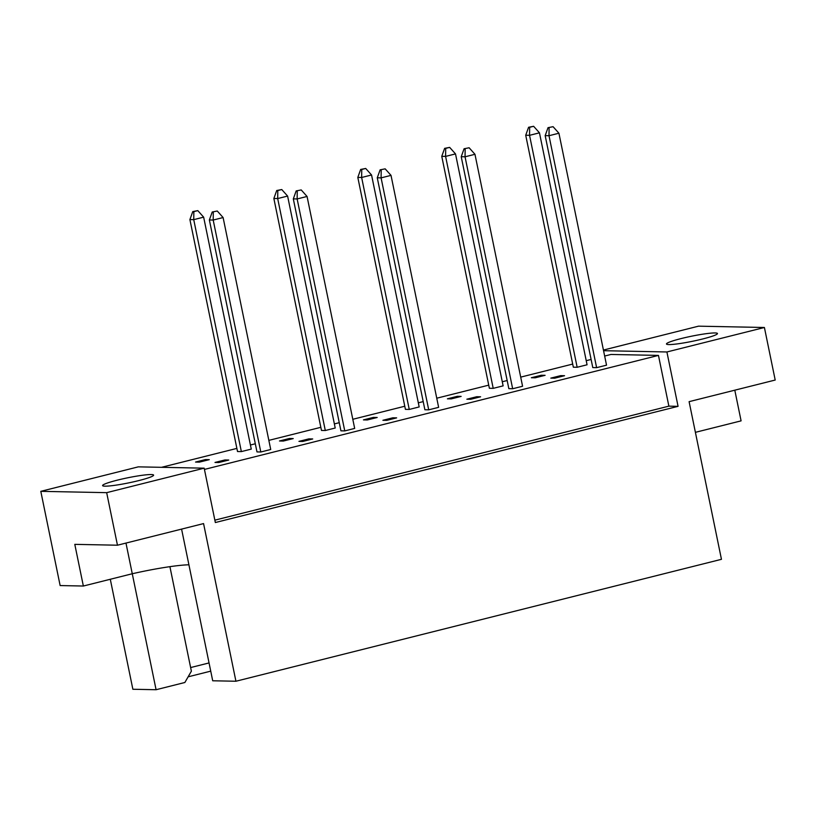 <?xml version="1.0" encoding="UTF-8"?>
<svg xmlns="http://www.w3.org/2000/svg" width="816" height="816" viewBox="0 0 816 816"><rect width="100%" height="100%" fill="white"/><g stroke="black" fill="none" stroke-linecap="round" stroke-linejoin="round"><path stroke-width="1.22" d="M151.235 474.545A26.03 2.581 -11.6 0 0 122.359 478.951A26.03 2.581 -11.6 0 0 102.602 485.591A26.03 2.581 -11.6 0 0 104.968 486.173A26.03 2.581 -11.6 0 0 133.844 481.766A26.03 2.581 -11.6 0 0 153.602 475.126A26.03 2.581 -11.6 0 0 151.235 474.545M715.112 332.948A26.03 2.581 -11.6 0 0 686.225 337.355A26.03 2.581 -11.6 0 0 666.478 343.995A26.03 2.581 -11.6 0 0 668.834 344.566A26.03 2.581 -11.6 0 0 697.711 340.16A26.03 2.581 -11.6 0 0 717.468 333.53A26.03 2.581 -11.6 0 0 715.112 332.948M228.745 460.04L224.91 459.959L214.996 462.448L218.831 462.529L228.745 460.04M195.544 462.06L199.369 462.142L209.284 459.653L205.459 459.571L195.544 462.06M260.804 451.993L270.718 449.494L223.105 217.546L213.19 220.034L260.804 451.993L256.979 451.911L209.365 219.963L212.231 211.997L217.27 211.018L212.231 211.997M193.841 211.619L197.809 210.63L192.77 211.599L193.841 211.619L193.739 219.647L189.904 219.565L237.517 451.523L241.352 451.595L251.267 449.106L203.653 217.158L193.739 219.647L241.352 451.595M312.701 438.957L308.866 438.875L298.952 441.374L302.777 441.446L312.701 438.957M279.49 440.977L283.325 441.058L293.24 438.569L289.415 438.488L279.49 440.977M344.76 430.909L354.674 428.42L307.061 196.462L297.146 198.951L344.76 430.909L340.925 430.828L293.311 198.88L296.177 190.913L301.216 189.934L296.177 190.913M277.797 190.546L281.765 189.547L276.726 190.516L277.797 190.546L277.685 198.563L273.86 198.492L321.473 430.44L325.298 430.511L335.213 428.023L287.609 196.075L277.685 198.563L325.298 430.511M396.647 417.874L392.822 417.802L382.908 420.291L386.733 420.362L396.647 417.874M363.446 419.893L367.282 419.975L377.196 417.486L373.361 417.404L363.446 419.893M428.706 409.826L438.631 407.337L391.017 175.379L381.092 177.878L428.706 409.826L424.881 409.744L377.267 177.796L380.134 169.83L385.172 168.851L380.134 169.83M361.753 169.463L365.711 168.463L360.672 169.442L361.753 169.463L361.641 177.48L357.816 177.409L405.419 409.357L409.255 409.438L419.169 406.939L371.555 174.991L361.641 177.48L409.255 409.438M480.604 396.79L476.768 396.719L466.854 399.208L470.689 399.279L480.604 396.79M447.403 398.82L451.228 398.891L461.142 396.403L457.317 396.321L447.403 398.82M512.662 388.742L522.577 386.254L474.963 154.306L465.049 156.794L512.662 388.742L508.837 388.661L461.224 156.713L464.09 148.747L469.129 147.767L464.09 148.747M445.699 148.379L449.667 147.38L444.628 148.359L445.699 148.379L445.597 156.397L441.762 156.325L489.376 388.273L493.211 388.355L503.125 385.866L455.512 153.908L445.597 156.397L493.211 388.355M564.55 375.707L560.725 375.635L550.81 378.124L554.635 378.206L564.55 375.707M531.349 377.737L535.184 377.808L545.098 375.319L541.273 375.248L531.349 377.737M596.618 367.659L606.533 365.17L558.919 133.222L549.005 135.711L596.618 367.659L592.783 367.588L545.17 135.629L548.036 127.663L553.075 126.694L548.036 127.663M529.655 127.296L533.623 126.296L528.584 127.276L529.655 127.296L529.543 135.323L525.718 135.242L573.332 367.19L577.157 367.271L587.071 364.783L539.458 132.824L529.543 135.323L577.157 367.271M161.548 467.313L236.875 448.402M250.42 444.995L255.306 443.771M268.852 440.375L320.831 427.319M334.376 423.912L339.252 422.688M352.798 419.291L404.787 406.235M418.322 402.839L423.208 401.605M436.754 398.208L488.733 385.152M502.279 381.755L507.164 380.531M520.7 377.125L572.689 364.069M586.235 360.672L591.11 359.448M604.656 356.041L610.97 354.46L658.461 355.409L204.439 469.424M603.422 350.054L698.537 326.165L764.408 327.491L666.907 351.971L678.065 406.337L215.342 522.536L204.184 468.17L106.672 492.66L40.8 491.334L138.302 466.854L204.184 468.17M110.293 579.268L132.865 689.255L156.08 689.724L184.865 682.492L191.372 671.18L169.912 566.661M764.408 327.491L775.2 380.042L689.102 401.656L721.456 559.317L235.926 681.238L212.711 680.779L188.914 564.794A52.051 5.171 168.4 0 0 132.274 573.75L83.354 586.031L60.139 585.562L40.8 491.334M83.354 586.031L74.797 544.354L117.463 545.21L106.672 492.66M117.463 545.21L203.561 523.586L235.926 681.238M666.907 351.971L603.565 350.696M210.742 671.14L188.129 676.821M125.97 543.068L156.08 689.724M695.395 432.337L741.091 420.862L734.798 390.181M190.628 667.559L209.049 662.939M214.853 520.159L668.875 406.154L658.461 355.409M668.875 406.154L678.065 406.337M541.467 376.227L541.273 375.248M560.929 376.625L560.725 375.635M457.521 397.31L457.317 396.321M476.972 397.708L476.768 396.719M373.565 418.394L373.361 417.404M393.026 418.781L392.822 417.802M289.609 439.477L289.415 438.488M309.07 439.865L308.866 438.875M205.663 460.561L205.459 459.571M225.114 460.948L224.91 459.959M188.914 564.794L181.58 529.105M549.107 127.684L549.005 135.711L545.17 135.629M553.075 126.694L558.919 133.222M525.718 135.242L528.584 127.276M533.623 126.296L539.458 132.824M465.161 148.767L465.049 156.794L461.224 156.713M469.129 147.767L474.963 154.306M381.205 169.85L381.092 177.878L377.267 177.796M385.172 168.851L391.017 175.379M297.248 190.934L297.146 198.951L293.311 198.88M301.216 189.934L307.061 196.462M213.302 212.017L213.19 220.034L209.365 219.963M217.27 211.018L223.105 217.546M441.762 156.325L444.628 148.359M449.667 147.38L455.512 153.908M357.816 177.409L360.672 169.442M365.711 168.463L371.555 174.991M273.86 198.492L276.726 190.516M281.765 189.547L287.609 196.075M189.904 219.565L192.77 211.599M197.809 210.63L203.653 217.158"/></g></svg>
